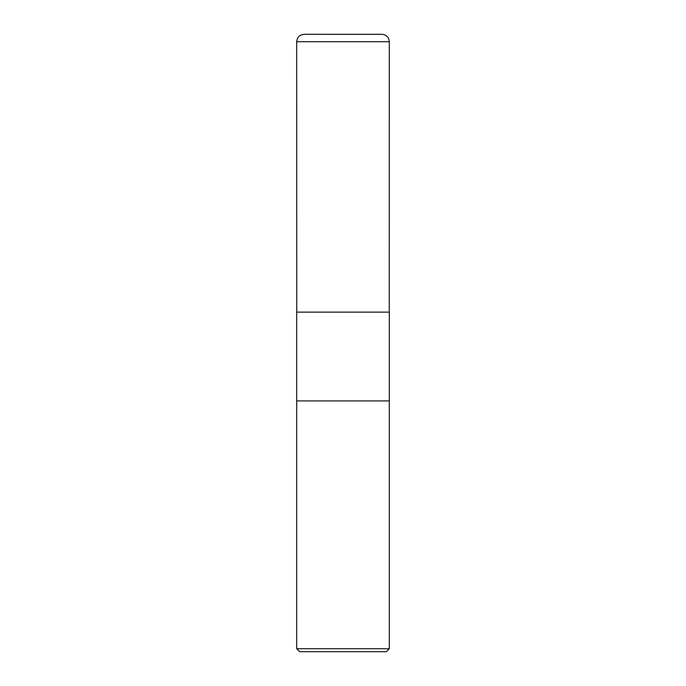 <?xml version="1.0" encoding="UTF-8"?>
<svg xmlns="http://www.w3.org/2000/svg" width="686" height="686" viewBox="0 0 686 686"><rect width="100%" height="100%" fill="white"/><g stroke="black" fill="none" stroke-linecap="round" stroke-linejoin="round"><path stroke-width="1.03" d="M296.695 648.733L299.662 651.7L386.338 651.7L389.305 648.733L389.305 400.916L296.695 400.916L296.695 312.13L389.305 312.13L389.305 400.916L296.695 400.916L296.695 648.733L389.305 648.733M296.746 312.13L296.695 41.709C297.235 36.907 299.919 34.446 304.747 34.326M296.695 41.709L389.305 41.709C388.868 37.207 386.398 34.737 381.896 34.3L304.104 34.3L381.253 34.326M389.254 312.13L389.305 41.709"/></g></svg>

